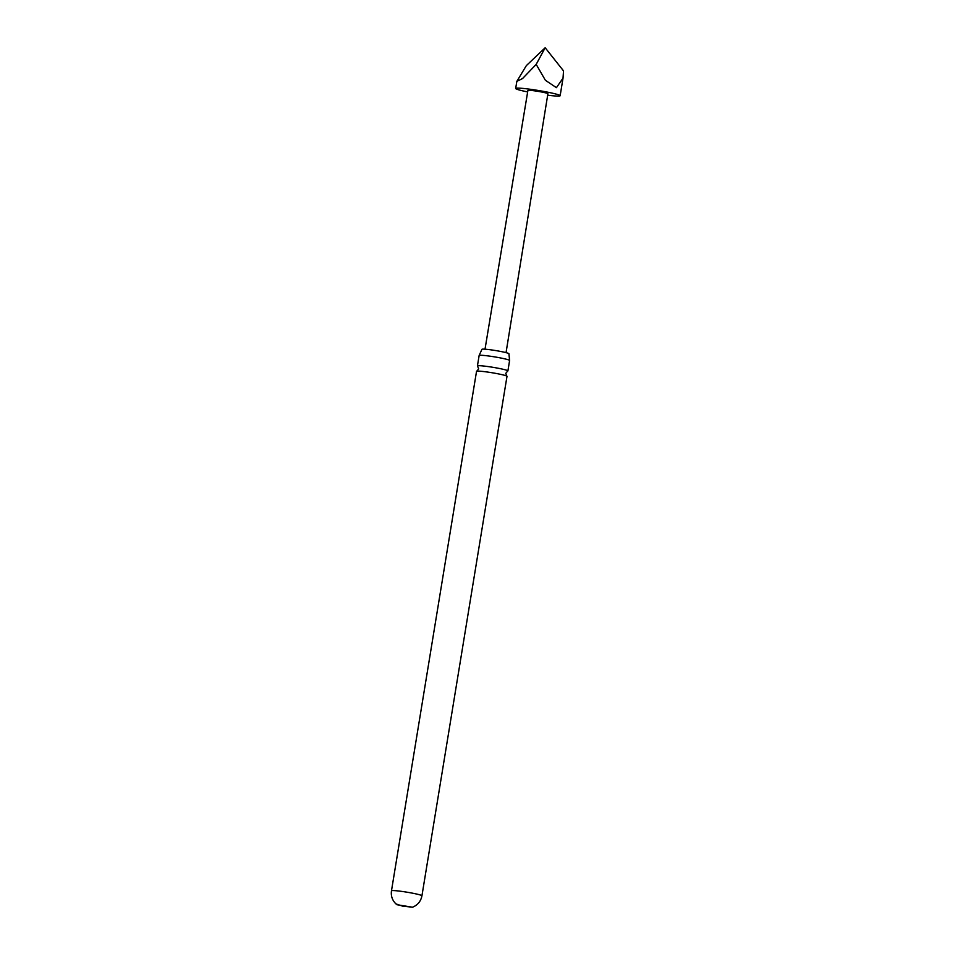 <?xml version="1.0" encoding="UTF-8"?>
<svg xmlns="http://www.w3.org/2000/svg" width="955" height="955" viewBox="0 0 955 955"><rect width="100%" height="100%" fill="white"/><g stroke="black" fill="none" stroke-linecap="round" stroke-linejoin="round"><path stroke-width="1.43" d="M476.736 371.22L478.67 368.917L477.572 366.123A15.435 1.134 9.3 0 1 477.428 365.932A15.435 1.134 9.3 0 1 477.93 365.729A15.435 1.134 9.3 0 1 496.54 367.938A15.435 1.134 9.3 0 1 507.893 370.922A15.435 1.134 9.3 0 1 507.69 371.053L505.756 373.357L506.854 376.151A15.435 1.134 -170.7 0 0 495.657 373.369A15.435 1.134 -170.7 0 0 477.034 371.161A15.435 1.134 -170.7 0 0 476.736 371.22A15.435 1.134 -170.7 0 0 476.533 371.364L391.478 890.812C390.786 895.933 392.278 900.302 395.955 903.908L402.652 906.152L412.429 907.19L396.91 904.719M479.159 355.451L481.917 349.339A13.692 1.015 9.3 0 1 482.359 349.16A13.692 1.015 9.3 0 1 497.28 350.831A13.692 1.015 9.3 0 1 508.931 353.756L509.588 360.429A15.435 1.134 -170.7 0 0 498.247 357.516A15.435 1.134 -170.7 0 0 479.637 355.308A15.435 1.134 -170.7 0 0 479.159 355.451A15.435 1.134 -170.7 0 0 479.135 355.511L477.428 365.932M485.009 349.196L527.9 90.462A10.135 0.752 9.3 0 1 540.458 91.787A10.135 0.752 9.3 0 1 547.907 93.733L506.043 352.646M527.661 91.931A22.526 1.659 9.3 0 1 515.676 88.457A22.526 1.659 9.3 0 1 543.586 91.394A22.526 1.659 9.3 0 1 560.143 95.739A22.526 1.659 9.3 0 1 547.681 95.202M545.401 80.304L536.185 64.379L522.552 78.549L516.834 81.366L526.36 65.597L545.174 47.75L563.522 70.885L563.032 78.119L556.431 87.669L545.401 80.304M391.478 890.812A15.435 1.134 -170.7 0 1 410.59 892.818A15.435 1.134 -170.7 0 1 421.931 895.802L506.998 376.342A15.435 1.134 -170.7 0 0 506.854 376.151M507.893 370.922L509.6 360.501A15.435 1.134 -170.7 0 0 509.588 360.429M536.185 64.379L545.174 47.75M515.676 88.457L516.834 81.366M421.931 895.802C420.952 900.875 418.147 904.54 413.515 906.784L412.345 907.25M560.143 95.739L563.032 78.119"/></g></svg>

